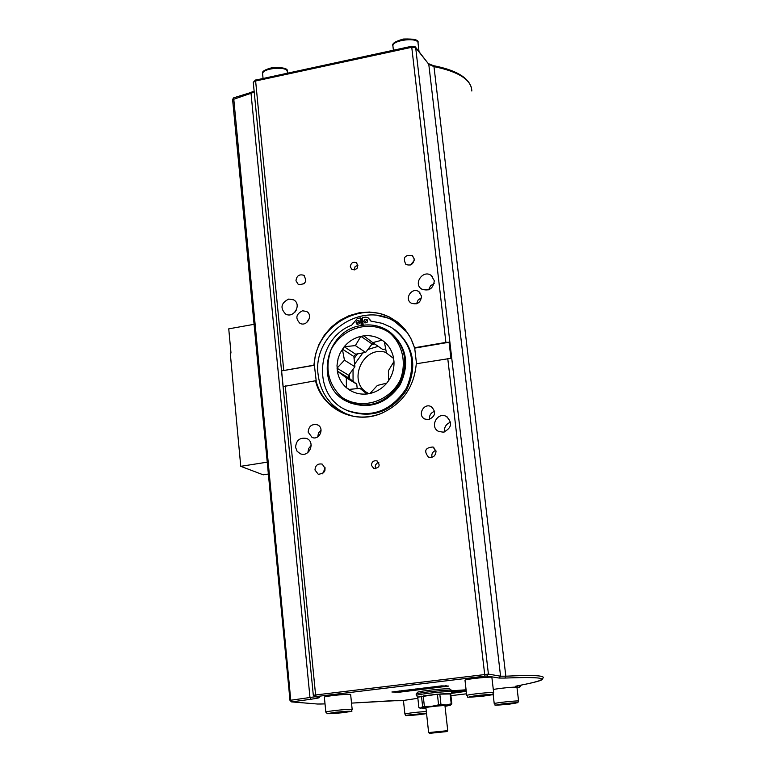 <?xml version="1.0" encoding="UTF-8"?>
<svg xmlns="http://www.w3.org/2000/svg" width="772" height="772" viewBox="0 0 772 772"><rect width="100%" height="100%" fill="white"/><g stroke="black" fill="none" stroke-linecap="round" stroke-linejoin="round"><path stroke-width="1.16" d="M268.376 474.027L263.223 474.828L240.758 466.327L230.259 353.103L230.992 352.978L228.744 328.843L254.075 324.317M240.758 466.327L267.237 462.158M356.056 322.792L356.963 320.834L359.028 320.698C360.447 323.082 359.762 324.25 356.963 324.201L356.056 322.792M359.578 321.2L357.002 323.458L357.349 324.375M363.795 321.432L364.702 319.463L366.777 319.338C368.196 321.731 367.491 322.899 364.693 322.841L363.795 321.432M367.327 319.849L364.731 322.098L365.069 323.005M363.207 325.205L362.386 317.514L365.658 317.118L367.829 317.601L370.84 321.065L382.246 323.343L391.308 327.357C411.949 342.623 416.996 362.898 406.429 388.171C391.336 411.1 371.564 418.511 347.111 410.395C311.994 396.509 315.323 338.985 351.646 325.215L357.224 318.604L360.456 317.852L361.267 325.504M368.379 317.996L371.042 321.171M395.177 329.953C413.927 346.261 417.671 366.42 406.39 390.4C391.095 412.074 371.66 418.926 348.075 410.936L344.495 409.121M362.126 325.359L361.392 318.527L360.456 317.852M345.943 400.861L349.137 402.521C369.701 409.671 386.685 403.785 400.089 384.852C409.942 363.873 406.622 346.319 390.121 332.172M421.985 714.1L410.376 715.142L421.937 713.685M403.438 700.474L417.874 698.284M415.249 714.264L415.317 714.872M344.775 712.189L331.921 713.338L340.819 711.909L346.435 711.62L344.775 712.189L344.727 711.707M324.356 697.212L324.356 697.145C324.298 696.093 351.945 693.372 350.652 694.559L352.167 709.439M337.46 712.305L337.538 713.048M447.036 731.528L447.741 730.659L428.663 732.58L429.522 733.342L447.017 731.557L429.522 733.342M425.922 707.721L425.941 707.663C426.366 706.988 445.898 705.019 444.971 705.743L447.741 730.63M445.029 706.332L450.423 705.261L446.206 705.039L431.558 706.351L420.856 708.02L425.99 708.31M416.108 694.192L416.166 694.038C417.189 692.648 452.141 689.097 451.62 690.438L451.765 691.808L454.447 691.664L451.716 691.982M417.507 692.368L417.575 692.281C418.52 690.998 450.308 687.775 449.854 689L451.523 690.351M416.301 695.62L416.253 695.504C415.983 694.327 448.85 690.776 451.504 691.702L451.774 691.895M450.723 693.941L437.406 694.211L417.469 697.232L421.493 696.19L422.612 706.476L431.558 706.351L440.947 704.325L446.206 705.039L451.224 703.813L451.842 703.871L450.52 705.183M424.359 706.206L423.239 695.9L437.406 694.211L438.544 704.537M417.777 697.386L418.887 707.606L420.856 708.02L422.612 706.476M451.224 703.813L450.076 693.546L439.799 694.009L440.947 704.325M450.684 693.623L451.842 703.871M399.529 324.877L404.625 329.152M349.214 415.268L343.222 412.412M352.891 416.156L345.904 413.705C329.789 405.869 320.525 392.823 318.112 374.555C312.245 334.151 361.846 299.748 395.061 321.808L406.96 332.134M315.507 380.76L283.141 386.598L281.606 370.888L314.368 365.098L316.221 381.021L315.507 380.76C321.982 408.533 353.711 424.851 380.828 413.628C402.318 403.988 414.13 387.37 416.282 363.766L450.945 358.305L449.072 342.247L445.898 342.392L411.756 47.285L255.32 81.06L253.274 82.401M295.579 447.316C296.207 440.291 299.816 437.319 306.426 438.419C315.758 441.603 309.562 457.584 300.453 453.811L297.114 451.321L295.579 447.316M311.203 445.338L308.655 448.532L307.874 452.537M308.153 432.127C308.694 426.221 311.743 423.78 317.282 424.783C324.983 427.582 319.55 440.744 312.062 437.435L308.153 432.127M321.104 430.081L318.479 432.967L317.765 436.836M288.747 299.063L293.553 299.825C302.122 304.12 293.881 318.884 285.621 314.04C279.927 308.038 280.969 303.039 288.747 299.063M296.506 309.736L294.914 312.178M434.318 280.757C433.217 288.796 428.971 291.555 421.57 289.027C412.952 283.681 423.172 269.293 431.22 275.459L434.318 280.757M434.192 283.343L430.535 285.843L428.595 289.818M443.466 432.175L438.824 431.509C429.184 427.341 437.242 411.37 446.409 416.465C452.749 422.824 451.765 428.064 443.466 432.175M450.597 422.226C446.1 423.915 444.064 427.157 444.508 431.944M302.489 310.798L306.474 311.425C313.644 314.986 306.822 327.299 299.912 323.265C295.155 318.267 296.014 314.108 302.489 310.798M309.427 318.257L306.532 322.696M421.56 296.178C420.692 302.759 417.218 305.065 411.138 303.097C403.92 298.822 412.084 286.74 418.858 291.671L421.56 296.178M421.56 297.674L418.144 299.97L416.552 303.772M428.759 419.611L424.88 419.051C416.986 415.577 423.693 402.444 431.22 406.651C436.412 411.891 435.591 416.214 428.759 419.611M434.626 411.312C430.824 412.711 429.116 415.423 429.502 419.447M398.815 323.381L389.349 318.45L378.473 315.7M326.16 397.097L332.983 405.647L341.571 412.383M416.513 363.728L414.709 348.124L410.714 338.049L405.059 329.432L397.783 322.271L389.175 316.867L379.602 313.413L369.46 312.042L359.154 312.805L349.108 315.661L339.709 320.476L331.342 327.067L324.337 335.154L318.971 344.418L315.439 354.493L313.905 364.982M382.526 412.933L380.992 413.551C367.926 418.405 355.236 418.221 342.942 413.01C329.152 406.535 320.168 395.824 315.97 380.876M314.368 365.098C314.793 326.546 361.923 298.745 393.083 319.29C403.746 325.948 410.878 335.502 414.487 347.969M414.487 347.767L445.898 342.392M414.236 258.996C413.493 264.294 410.694 266.089 405.85 264.391C402.617 257.655 404.75 254.712 412.258 255.561L414.236 258.996M295.975 280.796C296.622 275.807 299.227 273.973 303.801 275.295C307.401 281.539 305.567 284.598 298.291 284.472L295.975 280.796M350.314 266.813C350.845 262.934 352.881 261.573 356.423 262.721C358.98 267.594 357.484 269.853 351.935 269.496L350.314 266.813M436.026 451.205C435.601 456.059 433.073 458.028 428.441 457.111C423.674 450.964 425.189 447.596 433.005 446.998L436.026 451.205M314.976 469.994C315.352 465.41 317.707 463.432 322.04 464.078C326.981 469.704 325.726 473.12 318.296 474.336L314.976 469.994M371.438 465.352C371.737 461.81 373.571 460.324 376.939 460.903C380.606 465.294 379.583 467.861 373.88 468.594L371.438 465.352M414.709 348.124L449.072 342.247M281.606 370.888L314.619 365.243M357.996 265.153L355.091 266.658L354.145 270.046M378.801 462.505L377.093 463.132L375.578 464.879L375.163 466.703L375.732 468.816M325.234 467.9L322.628 473.825M431.944 457.323C431.345 453.936 432.648 451.61 435.852 450.356M303.84 283.98L305.828 281.153M414.159 260.675L410.414 264.96M451.649 690.776L466.076 689.801M466.249 691.307L451.089 693.43M448.725 686.067L399.558 692.175L391.887 692.001L441.459 685.893L448.725 686.067M451.668 691.008L463.403 690.255L451.688 691.191M466.192 690.757L451.186 693.198M451.273 693.005L466.182 690.67M462.853 690.66L456.812 691.133L462.853 690.66M465.834 689.801L465.931 690.612M451.581 692.301L457.545 691.606L451.755 691.741M451.659 692.108L455.355 691.78L451.639 692.166M404.383 690.602L402.28 690.863L404.364 690.361M402.337 691.403L395.216 691.712L400.021 691.857L402.337 691.403L402.28 690.863M415.5 689.782L406.246 690.38L412.769 690.332L415.577 689.85L415.423 689.029M421.203 689.319L423.046 688.788L416.484 689.155L421.203 689.319M423.481 688.055L423.567 688.846M422.979 688.113L423.046 688.788M420.682 688.392L420.759 689.164M428.788 687.669L424.05 688.392L426.057 688.547L435.466 687.601L428.759 687.418M430.815 687.553L426.414 688.141L430.815 687.553M432.088 687.717L428.084 688.257L432.088 687.717M435.398 687.003L435.466 687.601M441.893 686.414L436.344 687.09L443.022 686.569L437.56 687.35L445.733 686.366L442.858 685.98L434.443 686.993L441.893 686.414M445.647 685.652L445.733 686.366M401.729 690.67L401.807 691.336M399.471 690.94L399.549 691.712M472.821 696.682L487.962 694.896L472.821 696.682M478.1 695.678L478.186 696.431M485.675 695.003L485.733 695.543M464.995 680.296L464.995 680.228C464.956 679.128 493.24 676.214 491.889 677.459L493.665 692.638M493.308 689.57C497.158 688.421 518.089 686.443 516.96 687.331L518.601 701.082M499.725 704.73L513.467 703.128L499.725 704.73M504.444 703.871L504.512 704.489M369.084 393.701C345.991 383.578 362.608 344.158 386.386 352.582M389.474 332.713C402.588 344.109 406.863 362.85 400.176 380.133C388.876 402.54 360.302 410.53 341.33 396.876C328.139 383.887 324.722 368.176 331.053 349.745C342.15 327.714 370.232 319.386 389.474 332.713M390.188 332.221L386.724 329.905C378.589 325.292 369.827 323.883 360.418 325.668C323.709 331.256 314.349 388.345 348.172 401.971C368.476 409.092 385.382 403.38 398.863 384.832C408.967 364.249 406.072 346.715 390.188 332.221M366.99 393.971C360.263 394.646 354.165 393.141 348.693 389.464L346.406 387.698C341.475 383.327 338.454 377.798 337.345 371.1L337.017 365.301L338.146 358.276L340.201 352.91L344.215 346.724C348.712 341.398 354.252 337.943 360.842 336.36L363.757 335.849C370.454 335.116 376.553 336.553 382.072 340.172L384.379 341.909C389.368 346.242 392.456 351.771 393.633 358.507L393.961 361.499C394.289 368.389 392.504 374.777 388.605 380.664L386.753 383.134C382.188 388.499 376.582 391.954 369.933 393.488L367.038 394.01L359.916 388.345L348.693 389.464M393.633 358.507L386.454 352.997L384.379 341.909M388.605 380.664L388.393 370.772L393.961 361.499M369.933 393.488L377.373 385.44L386.753 383.134M382.072 340.172L372.751 342.604L363.757 335.849M360.842 336.36L355.381 345.605L344.215 346.724M342.382 349.166L344.457 360.177L337.036 368.138M337.345 371.1L346.31 377.855L346.406 387.698M346.31 377.855L356.741 384.138L348.934 378.106L348.635 375.26L354.898 366.748L344.457 360.177M337.296 371.071L348.934 378.106M354.898 366.748L353.894 356.539L355.651 354.194L365.648 352.418L372.085 343.994L374.198 343.598M342.372 349.118L353.894 356.539M355.381 345.605L365.648 352.418M360.871 336.312L372.085 343.994M385.749 348.963L382.748 349.475L372.751 342.604M382.121 340.162L382.912 340.713M357.214 388.654L356.741 384.138M368.9 393.73L359.916 388.345M346.416 387.756L349.253 389.416M336.997 368.176L348.635 375.26M344.158 346.724L355.651 354.194M370.261 320.004L369.334 319.328M392.958 46.359L392.909 45.934C392.311 39.864 418.723 36.979 418.048 43.193L419.032 51.599M426.337 711.494C415.973 712.189 408.832 713.048 404.895 714.061C408.513 716.011 398.526 716.098 419.852 714.573L426.569 713.617L419.833 714.582C409.845 715.615 405.725 715.808 407.462 715.142L426.52 713.164M403.438 700.426L404.904 714.11M342.633 712.72C326.392 714.206 324.076 714.042 335.685 712.228C351.993 710.742 354.309 710.906 342.633 712.72M324.356 697.145L325.832 712.112L327.347 713.714L342.652 712.72C358.526 710.375 348.606 711.659 352.177 709.507C353.479 708.445 325.784 711.176 325.832 712.112L325.842 712.17M518.765 685.575L518.668 685.594C542.687 680.991 541.973 679.592 542.282 679.389L543.218 677.613C543.951 675.461 531.493 674.989 505.834 676.195L500.574 676.195L488.415 674.11L486.958 676.021L499.146 678.057L504.936 678.057C548.776 676.397 553.312 678.916 518.552 685.613L515.329 686.771L519.566 687.427L518.427 687.649L520.801 685.208M519.566 687.427L520.868 685.719L519.315 685.478M471.837 91.019C471.402 79.815 458.78 71.69 433.98 66.633L428.778 64.259L415.683 47.69L411.756 47.285L412.007 46.31M504.936 678.057L505.834 676.195L433.98 66.633L433.275 65.63L428.566 63.671M499.146 678.057L500.574 676.195L428.778 64.259L415.481 47.102M283.71 370.145L255.522 79.999L253.264 82.305L313.307 695.254L488.415 674.11L415.683 47.69L415.317 46.889L411.862 46.223L255.706 80.085M314.841 696.798L313.307 695.273M314.889 696.798L290.764 700.243L291.777 701.883L311 699.239C318.45 698.168 321.046 697.463 318.807 697.126L314.937 696.807L316.269 696.556L315.584 694.829L285.254 385.865M311 699.239L309.987 697.579L251.016 93.287L232.69 99.627M254.22 92.022L251.016 93.287L251.382 92.196L254.133 91.154M325.022 703.89L317.504 704.016L291.526 701.893L289.992 700.407L290.764 700.243L233.655 97.841L232.594 99.443L289.992 700.407L291.526 701.893L317.427 704.016M316.269 696.556L484.893 676.156L447.75 358.459M318.807 697.126L315.208 696.798M484.893 676.156L486.958 676.021M325.022 703.9L320.129 704.035M320.351 704.025L317.746 704.006M515.773 686.202L518.552 685.613M516.429 686.057L515.329 686.771M403.466 700.706L391.124 700.773M391.201 700.764L351.53 703.109L400.572 700.416M466.539 693.806L450.916 695.659L466.539 693.816M446.39 686.559L446.293 685.739M395.573 692.455L395.496 691.741M452.141 691.152L452.199 691.683M251.711 92.235L233.655 97.841M466.722 695.476C470.64 697.579 459.794 697.811 483.156 696.132C499.957 693.874 490.558 694.404 493.665 692.706C495.035 691.596 466.703 694.501 466.722 695.476L464.995 680.228M483.137 696.132C466.77 697.627 464.927 697.396 477.607 695.447C494.051 693.951 495.885 694.182 483.137 696.132M493.115 694.163L494.225 703.649C497.274 705.666 488.917 705.637 508.96 704.199C494.186 705.56 492.604 705.376 504.212 703.659C519.035 702.298 520.608 702.481 508.941 704.199L517.819 702.665L518.601 701.13C519.778 700.214 494.148 702.867 494.225 703.649L494.225 703.707M262.644 74.247L262.605 73.861C262.075 68.004 287.985 65.842 287.271 71.796L287.406 73.108M349.629 378.656L349.417 374.053M354.039 358.555L357.552 353.808M371.39 344.775L374.69 343.936M353.065 381.3L353.036 369.228M354.628 364.152L362.859 352.891M367.819 349.513L378.183 346.338M348.075 410.936L347.111 410.395M393.402 50.209L392.909 45.934C391.693 43.589 395.264 41.283 403.631 39.015C414.323 38.716 419.109 39.961 417.999 42.759M425.912 707.683L428.643 732.599M417.575 692.281L416.166 694.038M416.098 694.105L417.469 697.232M450.954 693.748L451.736 691.934M420.373 708.31L419.582 707.953M347.352 414.496L345.904 413.705M520.868 685.198L520.936 685.748M307.391 438.872L306.426 438.419M318.112 425.198L317.282 424.783M294.508 300.472L293.553 299.825M432.407 276.511L431.22 275.459M447.75 417.324L446.409 416.465M307.295 311.975L306.474 311.425M419.843 292.492L418.858 291.671M432.291 407.336L431.22 406.651M396.876 322.146L393.083 319.29M356.944 263.136L356.423 262.721M377.489 461.183L376.939 460.903M322.686 464.368L322.04 464.078M433.005 446.998L433.854 447.49M303.801 275.295L304.438 275.749M413.001 256.227L412.258 255.561M403.466 700.735L400.321 700.416M415.577 689.821L415.49 689.02M433.324 65.639C455.692 69.972 468.401 77.374 471.451 87.834M287.232 71.4C288.419 68.737 283.768 67.405 273.288 67.405C264.96 69.403 261.399 71.555 262.605 73.861L263.059 78.377M349.137 402.521L348.172 401.971"/></g></svg>
